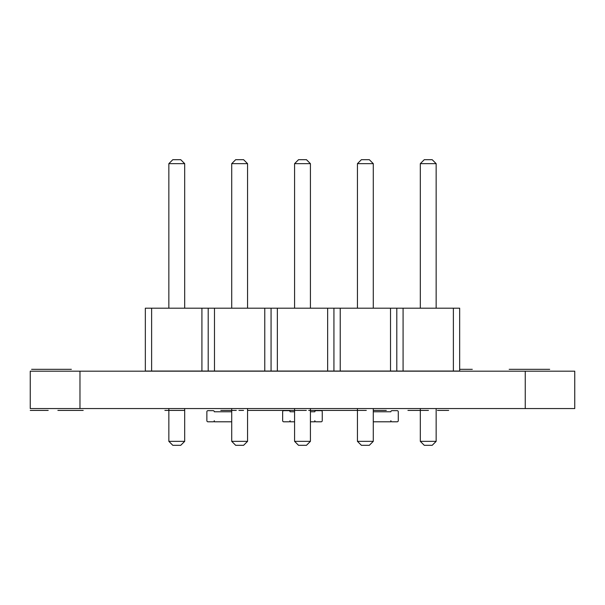 <?xml version="1.0" encoding="UTF-8"?>
<svg xmlns="http://www.w3.org/2000/svg" width="605" height="605" viewBox="0 0 605 605"><rect width="100%" height="100%" fill="white"/><g stroke="black" fill="none" stroke-linecap="round" stroke-linejoin="round"><path stroke-width="0.91" d="M231.715 411.771L214.291 411.771A1.112 1.112 0 0 0 213.179 410.659L207.976 410.659A1.112 1.112 0 0 0 206.865 411.771L206.865 420.679A1.112 1.112 0 0 0 207.976 421.798L213.179 421.798A1.112 1.112 0 0 0 214.291 420.679L214.291 421.798L231.715 421.798M294.582 411.771L290.075 411.771A1.112 1.112 0 0 0 288.963 410.659L283.768 410.659A1.112 1.112 0 0 0 282.648 411.771L282.648 420.679A1.112 1.112 0 0 0 283.768 421.798L288.963 421.798A1.112 1.112 0 0 0 290.075 420.679L290.075 421.798L294.582 421.798M310.418 411.771L314.827 411.771A1.112 1.112 0 0 1 315.939 410.659L321.134 410.659A1.112 1.112 0 0 1 322.253 411.771L322.253 420.679A1.112 1.112 0 0 1 321.134 421.798L315.939 421.798A1.112 1.112 0 0 1 314.827 420.679L314.827 421.798L310.418 421.798M373.285 411.771L390.86 411.771A1.112 1.112 0 0 1 391.972 410.659L397.167 410.659A1.112 1.112 0 0 1 398.279 411.771L398.279 420.679A1.112 1.112 0 0 1 397.167 421.798L391.972 421.798A1.112 1.112 0 0 1 390.86 420.679L390.86 421.798L373.285 421.798M151.621 308.195L151.621 371.054L145.336 371.054L145.336 308.195L459.664 308.195L459.664 371.054L453.379 371.054L453.379 308.195M151.621 371.054L201.919 371.054L201.919 308.195M201.919 371.054L453.379 371.054M208.203 371.054L208.203 308.195M214.488 371.054L214.488 308.195M264.778 371.054L264.778 308.195M271.07 371.054L271.07 308.195M277.355 371.054L277.355 308.195M327.645 371.054L327.645 308.195M333.93 371.054L333.93 308.195M340.222 371.054L340.222 308.195M390.512 371.054L390.512 308.195M396.797 371.054L396.797 308.195M403.081 371.054L403.081 308.195M184.691 408.556L184.691 441.348L168.848 441.348L168.848 408.556M247.558 408.556L247.558 441.348L231.715 441.348L231.715 408.556M310.418 408.556L310.418 441.348L294.582 441.348L294.582 408.556M436.152 408.556L436.152 441.348L420.309 441.348L420.309 408.556M357.442 408.556L357.442 441.348L373.285 441.348L373.285 408.556M168.848 308.195L168.848 163.653L172.811 159.69L180.729 159.69L184.691 163.653L168.848 163.653M184.691 308.195L184.691 163.653M231.715 308.195L231.715 163.653L235.678 159.69L243.596 159.69L247.558 163.653L231.715 163.653M247.558 308.195L247.558 163.653M294.582 308.195L294.582 163.653L298.537 159.69L306.463 159.69L310.418 163.653L294.582 163.653M310.418 308.195L310.418 163.653M420.309 308.195L420.309 163.653L424.271 159.69L432.189 159.69L436.152 163.653L420.309 163.653M436.152 308.195L436.152 163.653M373.285 308.195L373.285 163.653L357.442 163.653L361.404 159.69L369.322 159.69L373.285 163.653M357.442 308.195L357.442 163.653M168.848 441.348L172.811 445.31L180.729 445.31L184.691 441.348M231.715 441.348L235.678 445.31L243.596 445.31L247.558 441.348M294.582 441.348L298.537 445.31L306.463 445.31L310.418 441.348M420.309 441.348L424.271 445.31L432.189 445.31L436.152 441.348M373.285 441.348L369.322 445.31L361.404 445.31L357.442 441.348M184.691 410.409L168.848 410.409M247.558 410.409L294.582 410.409L247.558 410.409M310.418 410.409L357.442 410.409L310.418 410.409M373.285 410.409L384.356 410.409C386.262 410.409 386.262 410.409 384.356 410.409L373.285 410.409L384.356 410.409C386.262 410.409 386.262 410.409 384.356 410.409L373.285 410.409M83.203 410.409L57.876 410.409L83.203 410.409M30.25 410.409L48.196 410.409L30.25 410.409M220.795 410.409C218.889 410.409 218.889 410.409 220.795 410.409L231.715 410.409L220.795 410.409C218.889 410.409 218.889 410.409 220.795 410.409L231.715 410.409L220.795 410.409M181.092 410.409L164.878 410.409L181.092 410.409M437.438 410.409L448.676 410.409L437.438 410.409M345.757 410.409L366.297 410.409L345.757 410.409M355.604 410.409L361.518 410.409L355.604 410.409M374.866 410.409L386.3 410.409L374.866 410.409M407.921 410.409L428.453 410.409L407.921 410.409M417.768 410.409L423.674 410.409L417.768 410.409M223.162 410.409L236.29 410.409L223.162 410.409M238.915 410.409L243.127 410.409L238.915 410.409M251.355 410.409L262.63 410.409L251.355 410.409M287.829 410.409L306.312 410.409L287.829 410.409M298.076 410.409L292.041 410.409L298.076 410.409M308.701 410.409L316.922 410.409L308.701 410.409M239.678 410.409L243.558 410.409L239.678 410.409M515.573 369.322L549.695 369.322L515.573 369.322M459.664 369.322L472.074 369.322L459.664 369.322M62.519 369.322L46.887 369.322L62.519 369.322M46.502 369.322L64.41 369.322L46.502 369.322M45.814 369.322L67.79 369.322L45.814 369.322M31.604 369.322L71.367 369.322L31.604 369.322M50.631 369.322L47.432 369.322L50.631 369.322M57.528 369.322L35.181 369.322L57.528 369.322M67.253 369.322L35.718 369.322L67.253 369.322M531.75 369.322L509.176 369.322L531.75 369.322M467.347 369.322L472.301 369.322L467.347 369.322M525.253 408.556L574.75 408.556L574.75 371.183L525.253 371.183L525.253 408.556L30.25 408.556L30.25 371.183L525.253 371.183M30.25 371.183L30.25 408.556L30.25 371.183M79.973 371.183L79.973 408.556"/></g></svg>
